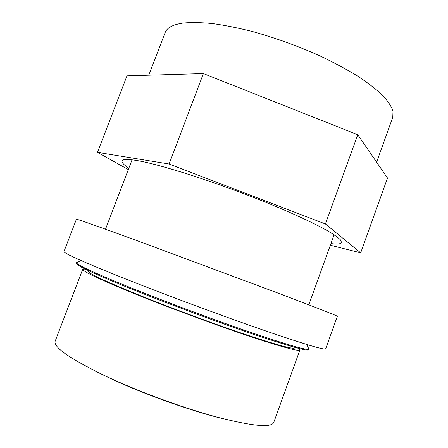 <?xml version="1.0" encoding="UTF-8"?>
<svg xmlns="http://www.w3.org/2000/svg" width="448" height="448" viewBox="0 0 448 448"><rect width="100%" height="100%" fill="white"/><g stroke="black" fill="none" stroke-linecap="round" stroke-linejoin="round"><path stroke-width="0.67" d="M223.67 418.852C191.167 411.068 143.046 393.882 108.937 377.776L95.441 371.174M297.998 348.057L299.891 349.994C298.822 351.658 281.54 346.92 248.041 335.798C215.169 324.733 170.498 308.202 136.959 294.678C100.397 279.77 82.326 271.286 82.734 269.237L85.439 269.013M299.891 349.994L273.739 422.481C271.32 427.89 252.795 426.205 218.17 417.418C184.285 408.386 139.21 391.871 106.142 376.348C70.213 358.954 53.222 347.239 55.166 341.197L82.734 269.237M294.599 347.939C293.535 349.507 277.105 345.005 245.302 334.438C214.133 323.943 171.847 308.302 139.972 295.456C105.05 281.232 87.752 273.123 88.082 271.141M142.335 242.592C98.655 226.643 76.681 218.859 76.412 219.24L63.974 251.507C63.442 253.198 84.84 262.685 128.184 279.978C168.767 296.033 223.675 316.394 263.614 330.221C304.136 344.103 324.822 350.308 325.668 348.83L337.338 316.277C337.204 315.773 317.178 307.944 277.262 292.802L142.335 242.592M330.949 243.566C337.31 244.395 340.844 244.048 341.55 242.525L340.575 239.988C338.296 237.681 334.169 234.735 328.188 231.151C314.731 223.49 292.068 212.957 264.566 201.796C215.354 181.905 159.225 164.063 136.326 160.429C127.406 158.99 122.651 159.152 122.052 160.905C121.61 162.456 123.866 164.898 128.828 168.235M376.606 162.17L392.767 117.275L393.002 111.199C391.479 106.495 388.007 101.198 382.592 95.312C376.04 89.146 367.634 82.684 357.375 75.919C346.147 69.082 333.598 62.373 319.726 55.787C297.836 46.004 275.565 37.962 252.918 31.657C238.403 27.983 224.958 25.295 212.582 23.576C201.04 22.445 191.178 22.277 182.991 23.078C172.855 24.595 166.897 27.782 165.116 32.648L148.781 75.197M330.344 245.23L360.679 252.834L325.41 223.966L169.114 164.007L97.457 152.354L128.318 169.574M360.679 252.834L387.498 178.041L357.767 134.73L203.381 73.567L126.974 75.846L97.457 152.354M325.41 223.966L357.767 134.73M169.114 164.007L203.381 73.567M76.815 263.306C73.987 264.51 93.066 273.42 134.042 290.046M77.134 262.382L76.496 262.674C76.166 264.634 95.407 273.459 134.215 289.15C170.111 303.514 218.159 321.311 253.417 333.318C289.302 345.386 307.793 350.65 308.902 349.104L308.599 348.46M134.07 290.058C171.013 304.87 220.78 323.254 256.194 335.199C292.102 347.144 309.45 351.87 308.246 349.373M81.144 260.579L76.496 262.674M132.054 159.807L105.51 229.214M334.124 234.786L308.806 304.819M306.751 344.478L308.902 349.104"/></g></svg>
